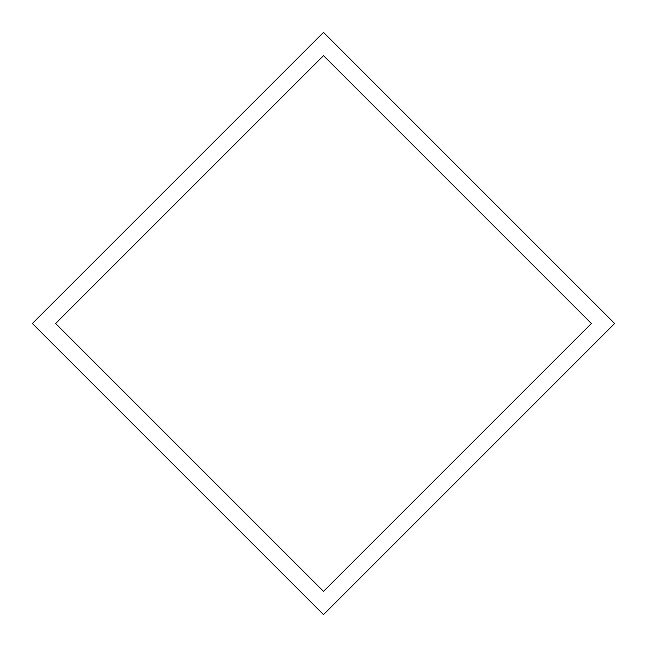 <?xml version="1.0" encoding="UTF-8"?>
<svg xmlns="http://www.w3.org/2000/svg" width="647" height="647" viewBox="0 0 647 647"><rect width="100%" height="100%" fill="white"/><g stroke="black" fill="none" stroke-linecap="round" stroke-linejoin="round"><path stroke-width="0.97" d="M614.65 323.5L323.5 614.65L32.35 323.5L323.5 32.35L614.65 323.5M591.358 323.5L323.5 55.642L55.642 323.5L323.5 591.358L591.358 323.5"/></g></svg>
